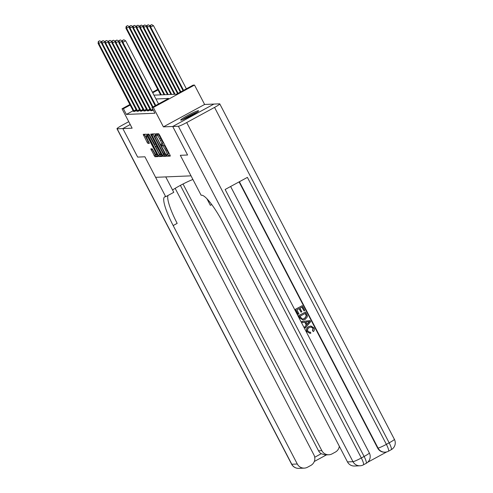 <?xml version="1.0" encoding="UTF-8"?>
<svg xmlns="http://www.w3.org/2000/svg" width="493" height="493" viewBox="0 0 493 493"><rect width="100%" height="100%" fill="white"/><g stroke="black" fill="none" stroke-linecap="round" stroke-linejoin="round"><path stroke-width="0.74" d="M166.807 155.443L167.404 156.219L170.282 156.096L169.968 154.968L159.473 134.811L158.623 133.702L155.745 133.819L156.934 135.372A4.055 0.783 -118.5 0 1 159.664 138.921L160.539 140.597A4.055 0.783 -118.5 0 1 161.612 144.202A4.055 0.783 -118.5 0 1 161.538 144.221L161.149 144.239L161.39 145.028L162.357 145.786A4.055 0.783 -118.5 0 1 165.087 149.336L165.962 151.012A4.055 0.783 -118.5 0 1 167.035 154.617A4.055 0.783 -118.5 0 1 166.961 154.636L166.572 154.654L166.807 155.443M167.682 154.26L168.52 155.615L170.227 155.541M156.965 133.769L158.05 134.768L156.934 135.372M162.265 143.845L163.473 145.182L162.357 145.786M180.974 120.156A10.076 0.931 -27.5 0 0 190.957 115.8A10.076 0.931 -27.5 0 0 198.599 110.777A10.076 0.931 -27.5 0 0 198.346 110.709A10.076 0.931 -27.5 0 0 188.363 115.06A10.076 0.931 -27.5 0 0 180.721 120.082A10.076 0.931 -27.5 0 0 180.974 120.156M150.79 148.843L154.901 156.743L158.117 156.601L157.778 155.474L146.433 134.207L143.216 134.349L147.111 142.304L147.962 143.414L149.354 143.352L147.253 138.835A3.389 0.653 -118.5 0 1 146.359 135.828A3.389 0.653 -118.5 0 1 148.701 138.779L155.609 152.047A3.389 0.653 -118.5 0 1 156.509 155.061A3.389 0.653 -118.5 0 1 154.161 152.109L152.158 148.787L150.79 148.843M133.153 110.746L126.381 114.431L123.41 108.725L122.036 108.787L129.905 104.504M128.747 121.679L122.196 125.24A7.752 0.715 -27.5 0 0 116.977 128.747A7.752 0.715 -27.5 0 0 117.168 128.802L122.819 128.568L130.232 124.532L122.831 128.568L137.664 157.094L144.911 156.792L137.676 157.094L122.831 128.568L132.13 128.18L122.036 108.787M165.74 176.901L173.776 192.332L165.703 196.725L144.911 156.792L155.603 177.326L191.019 175.847L180.327 155.313L201.113 195.24L201.612 195.222A32.298 6.218 61.5 0 1 223.347 223.458L347.479 461.916L352.994 461.682L178.374 126.251L172.729 126.485L213.925 104.072L204.613 104.461L194.513 85.067L153.317 107.48L151.936 107.536L168.637 98.452L155.942 98.982M187.562 155.012L180.327 155.313L187.574 155.005L172.71 126.485L213.913 104.072M204.613 104.461L163.411 126.874L172.71 126.485M163.411 126.874L153.317 107.48M126.381 114.431L154.907 113.242L151.936 107.536M162.462 155.283L163.312 156.392L166.505 156.256L166.196 155.122L154.845 133.856L151.634 133.997L151.967 135.125L162.462 155.283L163.577 154.673L164.428 155.782L166.455 155.702M162.302 156.429L159.11 156.564L158.253 155.455L147.425 134.17L148.812 134.108L149.669 135.218L154.777 144.504L155.708 144.461L155.369 143.334L150.938 134.823L150.704 134.034L151.32 134.805L162.339 156.41M153.224 110.007L151.93 110.709L150.642 110.574M150.291 109.865L148.485 110.851L147.197 110.722M146.846 110.013L145.041 110.999L143.753 110.863M143.401 110.155L141.596 111.141L140.308 111.005M139.957 110.296L138.151 111.282L136.863 111.153M136.512 110.444L134.706 111.43L133.418 111.295M153.945 95.149L176.432 94.212L193.139 85.123L194.513 85.067M152.436 92.246L157.742 89.362M130.183 105.046L123.41 108.725M158.025 89.905L152.719 92.789M168.076 154.032A4.055 0.783 -118.5 0 0 168.15 154.007A4.055 0.783 -118.5 0 0 167.078 150.408L165.962 151.012M163.473 145.182A4.055 0.783 -118.5 0 1 166.203 148.732L167.078 150.408M162.653 143.617A4.055 0.783 -118.5 0 0 162.727 143.592A4.055 0.783 -118.5 0 0 161.655 139.994L160.539 140.597M158.05 134.768A4.055 0.783 -118.5 0 1 160.78 138.317L161.655 139.994M152.824 133.942L163.577 154.673M165.395 154.703L155.961 136.216L154.975 135.452A4.055 0.783 -118.5 0 0 154.901 135.476A4.055 0.783 -118.5 0 0 155.973 139.075L162.271 151.172A4.055 0.783 -118.5 0 0 165.001 154.716L165.42 154.685M162.246 155.874L160.219 155.961L159.11 156.564M148.615 134.121L160.219 155.961M158.339 151.875A3.389 0.653 -118.5 0 0 160.687 154.827A3.389 0.653 -118.5 0 0 159.787 151.819L156.497 146.033L155.572 146.076L155.905 147.204L158.339 151.875M144.406 134.293L148.227 141.701L149.28 142.797M151.955 148.794L156.016 156.133L158.043 156.053M186.366 88.808L153.502 25.673L150.026 27.214L183.032 90.62M183.581 90.324L150.716 27.183L150.575 25.254L151.684 24.65L150.575 25.254M150.026 27.214L150.297 25.266M151.684 24.65L153.502 25.673M158.53 103.949L125.66 40.814L122.88 42.324L155.745 105.465M122.732 40.395L123.848 39.791L122.461 40.408L122.88 42.324L122.19 42.355L155.196 105.761M125.66 40.814L123.848 39.791M122.461 40.408L122.19 42.355M150.186 26.067L146.581 27.355L180.29 92.111M180.839 91.815L147.271 27.331L147.13 25.402L148.239 24.792L147.13 25.402M146.581 27.355L146.852 25.414M148.239 24.792L150.057 25.815M146.741 26.209L143.136 27.503L177.548 93.602M178.096 93.306L143.827 27.472L143.685 25.544L144.794 24.94L143.685 25.544M143.136 27.503L143.408 25.556M144.794 24.94L146.612 25.956M143.297 26.351L139.692 27.645L174.386 94.299M175.077 94.268L140.382 27.614L140.24 25.685L141.349 25.081L140.24 25.685M139.692 27.645L139.963 25.698M141.349 25.081L143.167 26.104M122.35 41.209L119.435 42.472L153.003 106.956M119.288 40.543L120.403 39.933L119.016 40.555L119.435 42.472L118.745 42.497L152.454 107.252M122.215 40.956L120.403 39.933M119.016 40.555L118.745 42.497M118.905 41.35L115.991 42.614L151.48 110.728M115.843 40.685L116.958 40.081L115.572 40.697L115.991 42.614L115.3 42.645L150.722 110.759M118.77 41.098L116.958 40.081M115.572 40.697L115.3 42.645M115.461 41.498L112.546 42.755L148.036 110.87M112.398 40.827L113.513 40.223L112.127 40.839L112.546 42.755L111.856 42.786L147.278 110.9M115.325 41.246L113.513 40.223M112.127 40.839L111.856 42.786M139.852 26.499L136.247 27.787L170.942 94.44M171.632 94.409L136.937 27.762L136.795 25.833L137.904 25.223L136.795 25.833M136.247 27.787L136.518 25.846M137.904 25.223L139.722 26.246M112.016 41.64L109.101 42.903L144.591 111.017M108.953 40.974L110.068 40.371L108.682 40.987L109.101 42.903L108.411 42.928L143.833 111.048M111.88 41.387L110.068 40.371M108.682 40.987L108.411 42.928M197.317 112.034A10.014 0.924 -27.5 0 0 182.49 119.75M183.285 119.454A8.72 0.807 152.5 0 1 196.608 112.515M190.637 115.972A8.073 0.746 -27.5 0 0 189.546 116.539M309.653 332.282L310.535 332.146L310.818 333.231L309.961 333.354L306.917 331.653C306.005 329.453 306.609 327.765 308.741 326.588L310.904 325.996L313.979 327.9C314.651 329.269 314.46 330.501 313.412 331.592L312.488 330.748L312.963 328.283L311.058 327.025M309.961 333.354L306.917 331.653M302.511 322.545L301.759 321.528L310.072 320.604L310.639 321.695L305.377 328.042L304.84 327.019L306.492 325.121L304.97 322.206L302.511 322.545L301.975 321.522L310.072 320.604M305.377 328.042L304.619 327.032L306.27 325.133L304.76 322.231M304.033 310.904L302.024 307.04L299.972 308.162L301.845 311.761L301.069 312.18L299.196 308.581L296.885 309.838L298.986 313.875L297.994 314.306L295.393 309.302L302.295 305.66L304.803 310.485L304.033 310.904L301.852 307.139M301.069 312.18L299.023 308.673M367.655 462.286L386.728 451.908M178.374 126.251A7.752 0.715 -27.5 0 0 186.711 122.547L361.326 457.979L364.111 456.469L225.128 189.485L247.4 177.375L386.383 444.353A7.752 0.715 152.5 0 1 378.045 448.057A7.752 7.574 87.6 0 0 385.051 452.167L384.639 452.186A7.752 7.574 -92.4 0 1 377.632 448.075L378.045 448.057L239.401 181.726M239.074 181.905L377.632 448.075M303.078 320.031L299.96 318.071L298.684 315.619L305.586 311.977L307.336 315.582L307.373 316.833L305.204 319.39L303.078 320.031L300.175 318.065L298.9 315.612L305.586 311.977M186.711 122.547L214.547 107.406A7.752 0.715 -27.5 0 0 219.773 103.894A7.752 0.715 -27.5 0 0 219.576 103.838L213.925 104.072M172.729 126.485L187.574 155.005M359.995 465.793A7.752 7.752 0 0 0 363.378 464.856A7.752 1.491 61.5 0 0 361.326 457.979A7.752 0.715 152.5 0 1 352.994 461.682A7.752 7.574 87.6 0 0 359.995 465.793L354.485 466.027A7.752 7.574 -92.4 0 1 347.479 461.916M298.216 314.294L295.393 309.302M295.615 309.29L302.295 305.66M300.175 316.155L300.909 317.566L302.221 318.928L302.893 319.002L304.717 318.416L306.486 315.958L305.315 313.363L300.175 316.155M302.782 319.002L304.495 318.429L306.27 315.964L305.136 313.456M308.107 321.769L305.894 322.077L307.108 324.412L309.586 321.565L308.082 321.775M307.034 324.258L309.364 321.578M313.412 331.592L312.71 330.735L313.184 328.27L311.169 327.019L309.468 327.543C307.86 328.307 307.324 329.509 307.86 331.136L309.758 332.276L310.535 332.146M307.139 331.641C306.227 329.441 306.831 327.753 308.963 326.582L308.741 326.588M308.963 326.582L310.904 325.996M172.55 189.978A14.531 1.343 152.5 0 1 192.911 179.489M165.703 196.725L165.204 196.744A32.298 6.218 -118.5 0 0 164.625 196.898A32.298 6.218 -118.5 0 0 173.166 225.554L297.297 464.012A7.752 7.574 87.6 0 0 307.54 467.222L310.824 465.435A7.752 7.574 87.6 0 0 313.942 454.953L175.151 188.338M183.032 183.994L321.849 450.657A7.752 7.574 87.6 0 0 332.097 453.868L335.382 452.081A7.752 7.574 87.6 0 0 339.326 446.245M207.337 199.209A32.298 6.218 -118.5 0 0 210.357 205.322L206.974 198.827M314.719 457.264L321.22 453.726A7.752 7.574 -92.4 0 1 318.54 450.793L321.849 450.657M180.383 185.386L318.54 450.793M167.99 195.481A32.298 6.218 -118.5 0 0 177.172 223.372L173.166 225.554M321.22 453.726L325.214 454.916L328.856 454.762M136.407 26.64L132.802 27.935L167.497 94.582M168.187 94.557L133.492 27.904L133.35 25.975L134.46 25.371L133.35 25.975M132.802 27.935L133.073 25.987M134.46 25.371L136.278 26.388M108.571 41.782L105.656 43.045L141.146 111.159M105.508 41.116L106.624 40.512L105.237 41.129L105.656 43.045L104.966 43.076L140.388 111.19M108.435 41.529L106.624 40.512M105.237 41.129L104.966 43.076M132.962 26.788L129.357 28.076L164.052 94.73M164.742 94.699L130.047 28.046L129.905 26.117L131.015 25.513L129.905 26.117M129.357 28.076L129.628 26.129M131.015 25.513L132.833 26.536M105.126 41.93L102.211 43.193L137.701 111.301M102.063 41.264L103.179 40.654L101.786 41.27L102.211 43.193L101.521 43.218L136.943 111.332M104.991 41.677L103.179 40.654M101.786 41.27L101.521 43.218M129.517 26.93L125.912 28.218L160.607 94.872M161.297 94.841L126.602 28.193L126.461 26.265L127.57 25.654L126.461 26.265M125.912 28.218L126.183 26.277M127.57 25.654L129.388 26.677M101.681 42.071L98.766 43.335L134.256 111.449M98.618 41.406L99.734 40.802L98.341 41.418L98.766 43.335L98.076 43.366L133.498 111.48M101.546 41.819L99.734 40.802M98.341 41.418L98.076 43.366M168.52 155.615L167.404 156.219M157.674 134.78L156.564 135.39M163.097 145.195L161.981 145.805M166.203 148.732L165.087 149.336M160.78 138.317L159.664 138.921M153.083 134.515L151.967 135.125M164.428 155.782L163.312 156.392M155.819 135.193L155.363 135.439M155.739 135.039L154.975 135.452M159.368 154.851L158.253 155.455M148.874 134.694L147.758 135.298M156.201 144.184L155.726 144.443M157.014 145.749L156.497 146.033M156.706 145.466L155.591 146.07M149.077 142.81L147.962 143.414M148.227 141.701L147.111 142.304M144.671 134.866L143.555 135.476M156.016 156.133L154.901 156.743M155.159 155.024L154.05 155.634M152.22 149.373L151.104 149.977M151.148 110.161L152.824 109.243M151.388 110.58L153.052 109.68M147.703 110.303L149.897 109.107M147.943 110.728L150.125 109.545M174.294 94.108L173.912 94.317M144.258 110.444L146.452 109.255M144.498 110.87L146.68 109.686M385.051 452.167A7.752 7.752 0 0 0 388.435 451.231A7.752 1.491 61.5 0 0 386.383 444.353L389.168 442.837L214.547 107.406M394.388 439.331A7.752 0.715 152.5 0 1 389.168 442.837A7.752 1.491 -118.5 0 1 391.214 449.715A7.752 7.752 0 0 0 394.388 439.331L219.773 103.894M369.331 452.956A7.752 0.715 152.5 0 1 364.111 456.469A7.752 1.491 -118.5 0 1 366.163 463.346A7.752 7.752 0 0 0 369.331 452.956L230.625 186.502M210.357 205.322L211.737 204.57M117.168 128.802L291.782 464.24L297.297 464.012M291.782 464.24A7.752 0.715 152.5 0 1 291.591 464.184A7.752 7.752 0 0 0 298.789 468.35A7.752 7.574 -92.4 0 1 291.782 464.24M170.849 94.255L170.467 94.459M140.813 110.592L143.007 109.397M141.053 111.017L143.235 109.828M167.404 94.397L167.022 94.601M137.368 110.734L139.562 109.538M137.609 111.159L139.79 109.976M163.959 94.539L163.577 94.748M133.923 110.876L136.117 109.686M134.164 111.301L136.345 110.118M168.15 154.007L167.035 154.617M162.727 143.592L161.612 144.202M155.733 135.02L154.901 135.476M156.201 144.19L155.708 144.461M161.507 154.377L160.687 154.827M156.682 145.472L155.572 146.076M157.329 154.611L156.509 155.061M147.29 135.322L146.359 135.828M388.435 451.231L391.214 449.715M363.378 464.856L366.163 463.346M116.977 128.747L291.591 464.184M298.789 468.35L304.298 468.122M314.287 461.497L326.483 454.866"/></g></svg>
